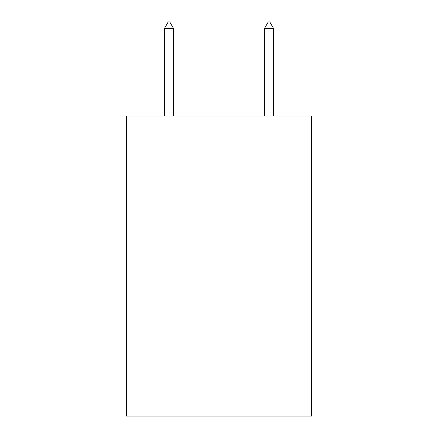 <?xml version="1.0" encoding="UTF-8"?>
<svg xmlns="http://www.w3.org/2000/svg" width="438" height="438" viewBox="0 0 438 438"><rect width="100%" height="100%" fill="white"/><g stroke="black" fill="none" stroke-linecap="round" stroke-linejoin="round"><path stroke-width="0.66" d="M311.522 116.026L311.522 416.1L126.478 416.1L126.478 116.026L311.522 116.026M173.486 28.404L169.736 21.9L168.236 21.9L164.485 28.404L173.486 28.404L173.486 116.026M164.485 28.404L164.485 116.026M268.264 21.9L269.764 21.9L273.515 28.404L264.514 28.404L268.264 21.9M273.515 116.026L273.515 28.404M264.514 116.026L264.514 28.404"/></g></svg>
